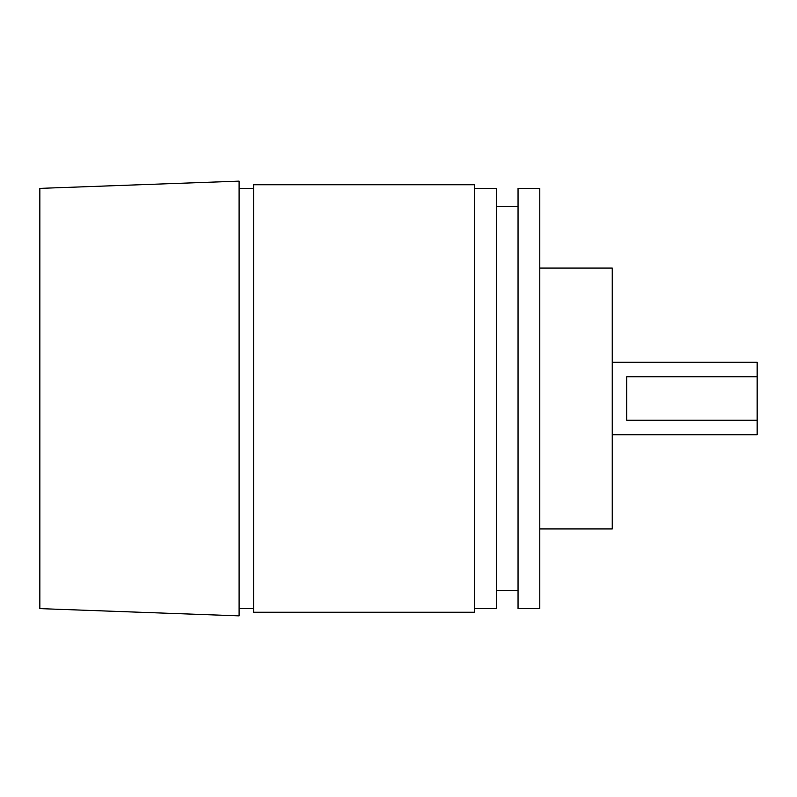 <?xml version="1.0" encoding="UTF-8"?>
<svg xmlns="http://www.w3.org/2000/svg" width="797" height="797" viewBox="0 0 797 797"><rect width="100%" height="100%" fill="white"/><g stroke="black" fill="none" stroke-linecap="round" stroke-linejoin="round"><path stroke-width="1.2" d="M39.85 188.381L39.85 608.619L239.1 615.862L239.1 181.138L39.85 188.381M253.595 184.755L253.595 612.245L474.574 612.245L474.574 184.755L253.595 184.755M474.574 188.381L496.312 188.381L496.312 608.619L474.574 608.619M518.05 188.381L518.05 608.619L539.788 608.619L539.788 188.381L518.05 188.381M539.788 268.081L612.245 268.081L612.245 528.919L539.788 528.919M612.245 434.724L757.15 434.724L757.15 420.238L626.731 420.238L626.731 376.762L757.15 376.762L757.15 362.276L612.245 362.276M757.15 420.238L757.15 376.762M239.1 188.381L253.595 188.381M239.1 608.619L253.595 608.619M496.312 206.493L518.05 206.493M496.312 590.507L518.05 590.507"/></g></svg>
